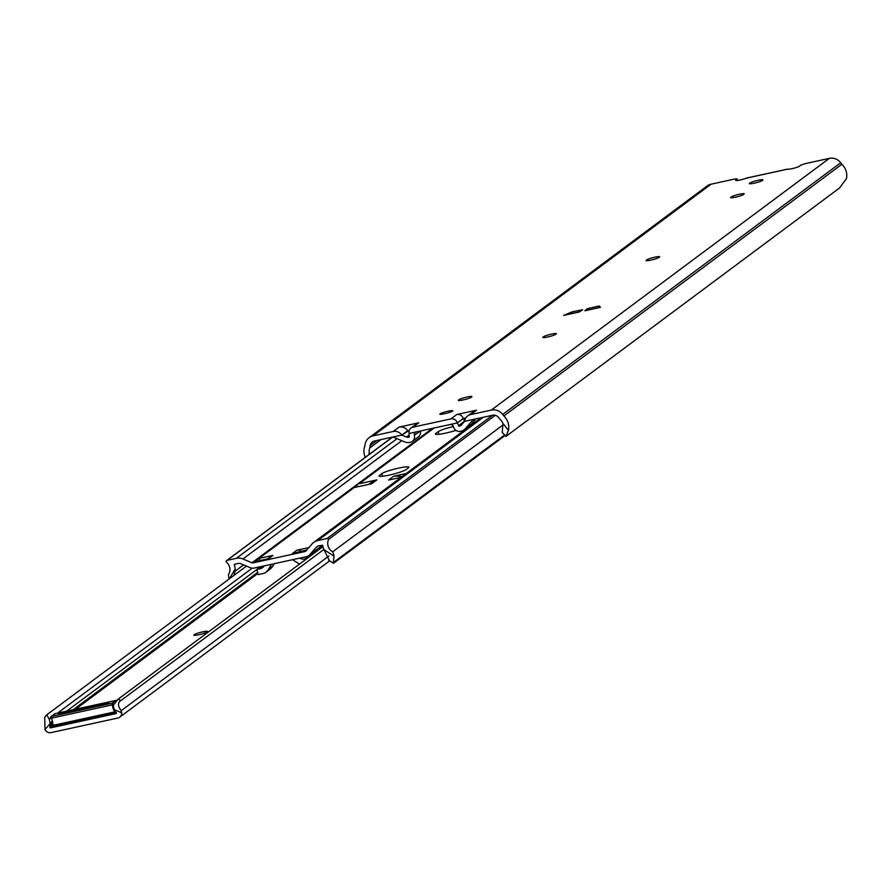 <?xml version="1.0" encoding="UTF-8"?>
<svg xmlns="http://www.w3.org/2000/svg" width="891" height="891" viewBox="0 0 891 891"><rect width="100%" height="100%" fill="white"/><g stroke="black" fill="none" stroke-linecap="round" stroke-linejoin="round"><path stroke-width="1.34" d="M449.966 424.55A2.985 2.84 53.3 0 1 453.497 426.8A5.97 5.669 -126.7 0 0 460.558 431.322L460.981 431.233A8.943 8.509 -126.7 0 0 465.392 428.627L472.208 420.786A5.97 5.669 53.3 0 1 475.148 419.048L464.612 421.354L461.415 425.029A3.575 3.408 53.3 0 1 459.656 426.065L459.244 426.154A0.601 0.568 53.3 0 1 458.531 425.709A8.353 7.941 -126.7 0 0 457.283 422.958L449.966 424.55M464.512 421.465A0.601 0.568 53.3 0 1 464.445 421.298A8.353 7.941 -126.7 0 0 463.197 418.547L457.283 422.958L463.197 418.547L465.77 417.99M464.111 429.807L470.025 425.397A8.943 8.509 -126.7 0 0 471.306 424.216L475.95 418.881M410.261 442.292A5.97 5.669 -126.7 0 0 414.382 435.343A2.985 2.84 53.3 0 1 416.442 431.868L409.136 433.46A8.353 7.941 -126.7 0 0 409.348 436.445A0.601 0.568 53.3 0 1 408.936 437.136L408.524 437.225A3.575 3.408 53.3 0 1 406.441 437.024L401.796 435.064L391.26 437.358A5.97 5.669 53.3 0 1 394.735 437.693L404.637 441.88A8.943 8.509 -126.7 0 0 409.849 442.393L410.261 442.292M412.355 441.346L418.269 436.946A5.97 5.669 -126.7 0 0 420.318 431.021M409.036 431.222L407.71 430.654L401.796 435.064L409.27 430.32M440.031 413.836A6.716 0.824 165.6 0 1 447.059 411.43A6.716 0.824 165.6 0 1 452.817 410.796A6.716 0.824 165.6 0 1 452.606 411.085A6.716 0.824 165.6 0 1 445.589 413.491A6.716 0.824 165.6 0 1 439.82 414.126A6.716 0.824 165.6 0 1 440.031 413.836M582.614 309.756L579.228 312.006L563.635 315.403L572.289 311.817L582.614 309.756M464.612 421.354L492.645 415.239A5.97 5.669 53.3 0 1 498.637 417.545L500.118 419.505A9.467 9.01 53.3 0 1 502.981 423.604L508.449 430.331A14.835 14.111 -126.7 0 0 503.861 415.986L502.702 414.449A11.338 10.781 -126.7 0 0 491.32 410.072L470.604 414.593A8.353 7.941 -126.7 0 0 464.612 421.354M409.136 433.46L457.283 422.958A5.368 5.101 -126.7 0 0 450.924 418.893L412.834 427.201A5.368 5.101 -126.7 0 0 409.136 433.46M381.014 439.597L369.798 447.95L370.177 445.578A5.97 5.669 53.3 0 1 374.409 441.034L401.796 435.064A8.353 7.941 -126.7 0 0 393.165 431.5L373.084 435.877A11.338 10.781 -126.7 0 0 369.119 437.681A11.338 10.781 -126.7 0 0 365.043 444.498L364.742 446.346A14.835 14.111 -126.7 0 0 365.265 457.328M508.449 430.331L505.965 436.39L839.534 188.001L846.45 178.634A14.835 14.111 -126.7 0 0 841.861 164.289L840.703 162.763A11.338 10.781 -126.7 0 0 829.309 158.386L807.502 163.142A5.97 0.724 -14.4 0 0 800.441 165.459L799.327 166.283A5.97 0.724 165.6 0 1 792.266 168.611L791.976 168.666A5.97 0.724 165.6 0 1 787.744 169.123L746.29 178.178A5.97 0.724 165.6 0 1 740.287 179.949L740.009 180.015A5.97 0.724 165.6 0 1 735.71 180.394A5.97 0.724 165.6 0 1 735.899 180.127L737.002 179.303A5.97 0.724 -14.4 0 0 737.191 179.046A5.97 0.724 -14.4 0 0 732.892 179.425L711.085 184.181A11.338 10.781 -126.7 0 0 707.109 185.985L369.119 437.681M368.874 454.633L369.23 452.795L369.542 454.143M369.23 452.795A9.467 9.01 53.3 0 1 369.798 447.95M471.094 397.33A6.716 0.824 165.6 0 1 464.066 399.725A6.716 0.824 165.6 0 1 458.308 400.371A6.716 0.824 165.6 0 1 458.52 400.07L459.11 399.625A6.716 0.824 165.6 0 1 466.138 397.23A6.716 0.824 165.6 0 1 471.896 396.584A6.716 0.824 165.6 0 1 471.684 396.885L471.094 397.33M555.594 334.403A6.716 0.824 165.6 0 1 548.566 336.798A6.716 0.824 165.6 0 1 542.797 337.444A6.716 0.824 165.6 0 1 543.02 337.143L543.61 336.709A6.716 0.824 165.6 0 1 550.627 334.303A6.716 0.824 165.6 0 1 556.396 333.668A6.716 0.824 165.6 0 1 556.184 333.958L555.594 334.403M658.872 257.499A6.716 0.824 165.6 0 1 651.844 259.894A6.716 0.824 165.6 0 1 646.075 260.54A6.716 0.824 165.6 0 1 646.298 260.239L646.888 259.804A6.716 0.824 165.6 0 1 653.905 257.399A6.716 0.824 165.6 0 1 659.674 256.764A6.716 0.824 165.6 0 1 659.463 257.054L658.872 257.499M743.372 194.572A6.716 0.824 165.6 0 1 736.345 196.978A6.716 0.824 165.6 0 1 730.575 197.613A6.716 0.824 165.6 0 1 730.787 197.312L731.388 196.878A6.716 0.824 165.6 0 1 738.405 194.472A6.716 0.824 165.6 0 1 744.174 193.837A6.716 0.824 165.6 0 1 743.963 194.138L743.372 194.572M762.15 180.595A6.716 0.824 165.6 0 1 755.123 182.989A6.716 0.824 165.6 0 1 749.353 183.635A6.716 0.824 165.6 0 1 749.565 183.334L750.166 182.889A6.716 0.824 165.6 0 1 757.183 180.494A6.716 0.824 165.6 0 1 762.952 179.848A6.716 0.824 165.6 0 1 762.741 180.149L762.15 180.595M584.886 310.77L587.202 308.765L598.284 306.148L599.353 306.036L600.478 307.362L585.198 310.703M393.165 431.5L399.079 427.09L418.748 422.802L412.834 427.201M450.924 418.893L456.838 414.482L476.518 410.194L470.604 414.593M841.861 164.289L503.861 415.986M502.981 423.604L502.212 432.458L505.965 436.39M467.675 415.93L473.589 411.519A8.353 7.941 53.3 0 1 476.518 410.194M456.838 414.482A5.368 5.101 53.3 0 1 463.197 418.547M410.951 428.059L416.865 423.648A5.368 5.101 53.3 0 1 418.748 422.802M399.079 427.09A8.353 7.941 53.3 0 1 407.71 430.654M746.29 178.178L747.493 178.167L746.29 178.178M563.635 315.403L564.471 315.225M579.473 311.839L572.156 313.498M597.438 307.918L588.65 309.901M354.106 487.577A1.793 1.704 -126.7 0 1 353.059 487.477L358.238 483.624A1.793 1.704 -126.7 0 0 359.285 483.724L376.893 479.881L371.714 483.735L354.106 487.577L252.977 562.889A1.793 1.704 53.3 0 1 251.93 562.789L242.931 558.98A11.338 10.781 -126.7 0 0 236.327 558.345L227.082 560.361A1.492 1.414 -126.7 0 0 226.036 561.809A9.467 9.01 53.3 0 1 228.486 574.572A11.293 10.737 -126.7 0 0 229.277 578.894M495.285 415.295L328.59 539.423A1.492 1.414 -126.7 0 0 326.952 538.565L317.697 540.581A11.338 10.781 -126.7 0 0 313.732 542.396A11.338 10.781 -126.7 0 0 312.117 543.889L305.925 551.006A1.793 1.704 53.3 0 1 305.034 551.529L252.977 562.889M492.545 415.251L326.952 538.565M503.326 424.717L332.61 551.841A9.467 9.01 53.3 0 1 328.59 539.423M504.406 435.153L333.368 562.522A8.943 1.025 122.6 0 0 333.357 563.235A8.943 1.025 122.6 0 0 333.802 563.067L504.841 435.699M329.314 560.194A8.943 1.025 -57.4 0 1 328.857 560.361A8.943 1.025 -57.4 0 1 328.879 559.615L324.012 549.702L334.002 556.095A11.293 10.737 -126.7 0 0 332.61 551.841M334.002 556.095L333.368 562.522M229.377 578.827L235.124 569.104A14.835 14.111 -126.7 0 0 234.188 564.593L237.652 563.502A5.97 5.669 53.3 0 1 241.127 563.847L250.126 567.645A7.161 6.805 -126.7 0 0 254.303 568.046L306.359 556.686A7.161 6.805 -126.7 0 0 309.89 554.603L316.082 547.486A5.97 5.669 53.3 0 1 319.023 545.749L322.653 545.292A14.835 14.111 -126.7 0 0 324.012 549.702M243.588 564.883L235.101 571.209L233.776 575.541M235.124 569.104L235.101 571.209M392.43 437.236L227.082 560.361M406.285 473.466L393.733 476.206L388.554 480.06L401.117 477.32M379.51 475.382A14.167 1.726 -14.4 0 0 379.054 476.006A14.167 1.726 -14.4 0 0 391.227 474.647A14.167 1.726 -14.4 0 0 406.051 469.59L408.423 467.82A14.167 1.726 -14.4 0 0 408.869 467.196A14.167 1.726 -14.4 0 0 396.707 468.555A14.167 1.726 -14.4 0 0 381.871 473.622L379.51 475.382L379.755 476.34M453.408 426.511A14.167 1.726 -14.4 0 0 438.205 431.667L435.844 433.427A14.167 1.726 -14.4 0 0 435.387 434.062A14.167 1.726 -14.4 0 0 455.958 430.353M306.86 549.925L292.415 553.5L296.859 550.192L308.91 547.564M268.547 558.713L254.915 561.686L259.348 558.379L272.98 555.405L268.547 558.713M264.304 565.863A7.462 7.095 53.3 0 1 260.094 568.725L256.898 569.427L260.606 566.676M256.898 569.427L258.223 574.584L264.482 573.225A12.83 12.196 -126.7 0 0 265.507 572.545A12.83 12.196 -126.7 0 0 268.581 569.126L271.432 564.315M265.507 572.545L269.94 569.238A12.83 12.196 -126.7 0 0 273.014 565.818L274.272 563.691M311.494 555.182L309.277 555.661A7.462 7.095 53.3 0 1 308.531 555.784M307.061 558.479L304.845 558.969A7.462 7.095 53.3 0 1 299.699 558.145M292.571 559.693L297.449 562.822A12.83 12.196 -126.7 0 0 299.699 563.97M296.859 550.192A5.368 5.101 53.3 0 1 301.548 551.507M267.512 558.935L271.098 556.262A5.368 5.101 53.3 0 1 272.98 555.405M259.348 558.379L259.916 560.595M393.733 476.206A33.947 32.288 53.3 0 1 402.041 476.629M368.718 484.392L369.13 484.08A33.947 32.288 53.3 0 1 376.893 479.881M356.233 484.927A8.052 7.663 -126.7 0 0 358.438 486.631M207.224 631.73A6.716 0.824 -14.4 0 0 207.436 631.429A6.716 0.824 -14.4 0 0 201.678 632.075A6.716 0.824 -14.4 0 0 194.65 634.47L194.06 634.915A6.716 0.824 -14.4 0 0 193.848 635.216A6.716 0.824 -14.4 0 0 199.606 634.57A6.716 0.824 -14.4 0 0 206.634 632.176L207.224 631.73M309.132 555.694A6.716 0.824 -14.4 0 0 309.912 555.26L310.502 554.826A6.716 0.824 -14.4 0 0 310.714 554.525A6.716 0.824 -14.4 0 0 310.436 554.38M115.964 713.602L50.52 727.88A0.601 0.568 53.3 0 1 49.818 727.134A10.692 10.169 -126.7 0 0 50.163 723.603L45.018 729.506A5.368 5.101 -126.7 0 0 51.032 732.614L117.812 718.046A5.368 5.101 -126.7 0 0 121.677 712.778L114.204 709.626A10.692 10.169 -126.7 0 0 116.231 712.633A0.601 0.568 53.3 0 1 115.964 713.602L116.32 713.335M328.902 556.006L121.176 710.695L121.677 712.778M45.018 729.506L44.695 717.177L46.521 715.083M246.462 566.097L46.744 714.827L44.695 717.177M252.209 568.168L57.514 713.145M50.542 718.335L49.295 719.271L50.163 723.603M46.744 714.827L49.295 719.271M256.909 569.472L66.647 711.152M51.544 722.401L50.152 723.436M114.204 709.626L113.28 705.304L117.991 699.268L120.976 700.526C117.601 702.576 117.668 705.973 121.176 710.695M322.921 546.673L117.991 699.268M323.89 549.435L120.976 700.526M60.599 713.769A1.492 1.414 53.3 0 1 61.379 713.268L60.766 713.736M106.875 703.667L61.379 713.268M107.488 703.211A1.492 1.414 53.3 0 1 108.112 703.211M115.24 711.43L114.727 711.72L115.54 712.867A1.492 1.414 53.3 0 0 116.131 712.533L115.997 712.644A1.492 1.492 0 0 1 115.496 712.889L112.389 713.747L111.653 712.566L114.727 711.72L113.937 710.35A7.462 7.095 53.3 0 1 113.124 708.378L112.221 704.87L51.589 718.113L52.491 721.61A7.462 7.095 53.3 0 1 52.725 723.715L53.282 726.466L56.423 725.931M58.583 714.214L107.755 703.478L108.98 702.565L59.797 713.301L58.583 714.214M59.953 713.914L59.797 713.301M52.725 723.715L51.6 723.392L51.555 724.94L55.843 724.751L56.489 725.942L112.377 713.747M464.445 421.298L458.531 425.709M462.629 423.637L459.244 426.154M462.084 424.261L459.656 426.065M474.057 419.416L472.208 420.786M471.306 424.216L465.392 428.627M420.129 431.055L414.382 435.343M409.114 435.031L406.441 437.024M409.37 436.601L408.524 437.225M377.038 440.466L370.177 445.578M711.085 184.181L373.084 435.877M829.309 158.386L491.32 410.072M840.703 162.763L502.702 414.449M737.002 179.303L737.314 180.483M587.202 308.765L587.559 310.146M588.984 308.175L589.374 309.678M599.353 306.036L599.721 307.484M598.284 306.148L598.685 307.718M581.589 309.79L581.734 310.346M572.289 311.817L572.679 313.32M570.741 312.284L571.109 313.732M750.166 182.889L750.4 183.802M731.388 196.878L731.622 197.78M646.888 259.804L647.122 260.707M543.61 336.709L543.844 337.611M459.11 399.625L459.344 400.538M434.095 428.014L359.285 483.724M432.436 428.371L358.238 483.624M317.931 546.105L316.082 547.486M322.598 545.147L309.89 554.603M234.823 564.126L234.188 564.593M397.041 438.673L236.327 558.345M401.796 440.677L242.931 558.98M353.059 487.477L251.93 562.789M306.259 550.616L305.034 551.529M483.29 417.278L317.697 540.581M260.094 568.725L263.792 565.974M268.581 569.126L273.014 565.818M304.845 558.969L309.277 555.661M435.844 433.427L436.089 434.396M438.205 431.667L438.884 434.307M381.871 473.622L382.551 476.262M257.933 573.436L75.612 709.203M52.536 726.388L50.52 727.88M257.655 572.356L73.185 709.726M51.734 725.697L49.818 727.134M194.65 634.47L194.884 635.383M112.322 713.747L56.545 725.92M53.215 726.455A1.492 1.414 53.3 0 1 51.6 725.018M56.489 725.942L53.282 726.466A1.492 1.492 0 0 1 51.555 724.94L51.645 723.459M52.491 721.61L51.411 721.71L51.645 723.325A5.97 5.669 -126.7 0 0 51.489 721.743M116.788 700.493A1.492 1.414 -126.7 0 0 115.919 700.415L55.287 713.646A1.492 1.414 -126.7 0 0 54.763 713.88L51.065 716.642A1.492 1.414 53.3 0 0 50.564 718.135L50.587 718.235M55.387 713.624L51.589 716.397L112.221 703.166A1.492 1.414 53.3 0 1 113.981 704.258M116.042 700.393L55.331 713.624A1.492 1.492 0 0 0 54.763 713.88A1.492 1.414 -126.7 0 0 54.384 714.315M51.065 716.642A1.492 1.414 53.3 0 1 51.589 716.397L51.589 718.113L50.509 718.202A1.492 1.492 0 0 1 51.065 716.642M116.821 700.46A1.492 1.492 0 0 0 115.975 700.393L112.221 703.166L112.221 704.87L113.937 704.336M115.451 712.889L112.433 713.724M55.843 724.751L111.653 712.566M113.836 708.2L113.124 708.378M737.191 179.046L737.559 180.461M746.714 178.033L787.689 169.09M564.048 315.269L579.328 311.939M585.031 310.692L600.423 307.328M322.653 545.281L308.876 555.55M392.24 437.236L226.592 560.595M481.107 417.756L313.732 542.396M328.857 560.361L333.357 563.235M329.637 560.851L119.695 717.188"/></g></svg>

